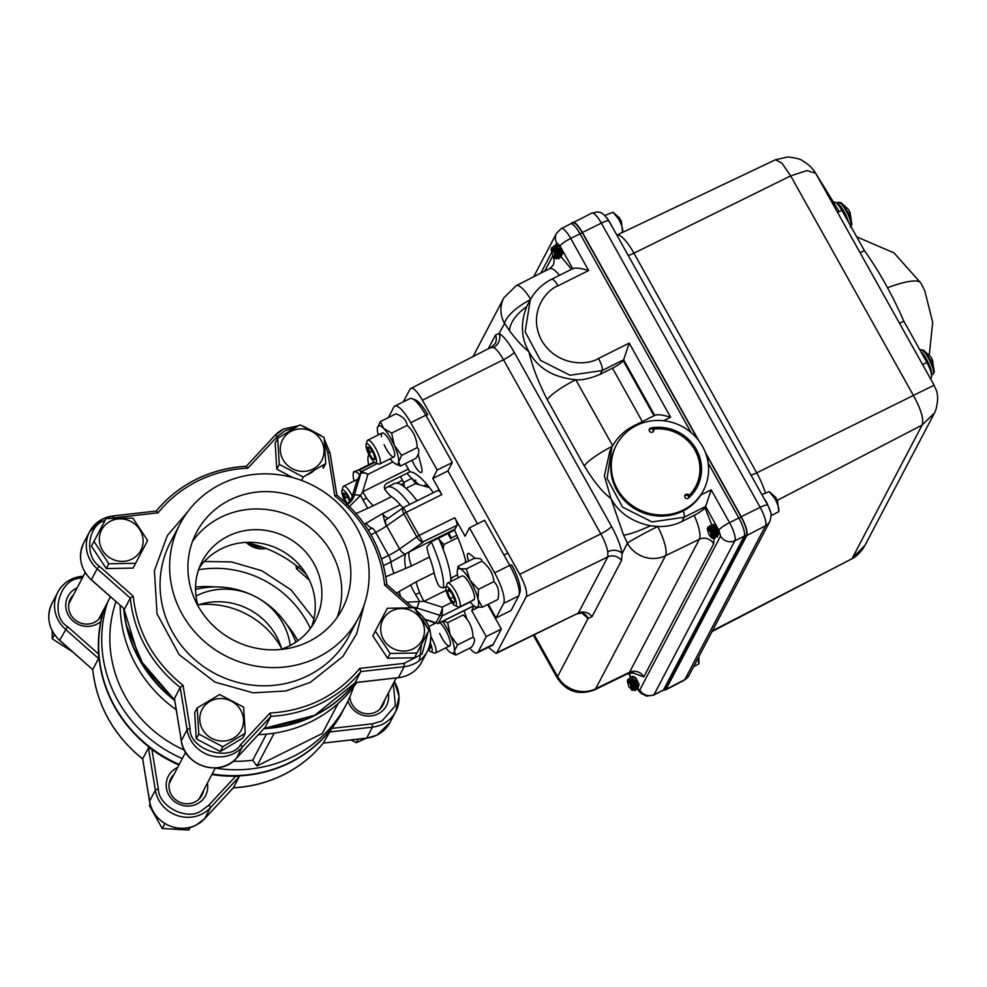 <?xml version="1.0" encoding="UTF-8"?>
<svg xmlns="http://www.w3.org/2000/svg" width="987" height="987" viewBox="0 0 987 987"><rect width="100%" height="100%" fill="white"/><g stroke="black" fill="none" stroke-linecap="round" stroke-linejoin="round"><path stroke-width="1.48" d="M356.8 682.473A130.247 123.696 -152.3 0 1 311.547 721.411A130.247 123.696 -152.3 0 1 258.372 734.612M174.724 700.462A130.247 123.696 -152.3 0 1 139.426 659.686A130.247 123.696 -152.3 0 1 123.659 608.473M176.229 709.702A130.247 123.696 -152.3 0 1 136.342 665.559A130.247 123.696 -152.3 0 1 120.155 605.376M266.441 734.118L252.734 760.212L256.928 765.998L322.342 733.464L338.035 703.583M353.605 686.841A130.247 123.696 -152.3 0 1 345.882 705.187A130.247 123.696 -152.3 0 1 293.102 756.523A130.247 123.696 -152.3 0 1 215.252 768.145M338.208 703.435A122.684 116.515 -152.3 0 1 337.196 705.187M182.311 758.571A130.247 123.696 -152.3 0 1 117.909 700.671A130.247 123.696 -152.3 0 1 107.583 602.255M104.499 608.115A130.247 123.696 27.7 0 0 114.825 706.532A130.247 123.696 27.7 0 0 179.227 764.444M475.364 558.457L469.935 554.151A11.77 3.035 -116.4 0 0 467.986 553.51A11.77 3.035 -116.4 0 0 467.567 553.929A11.77 3.035 -116.4 0 0 468.64 561.085M388.36 417.587L393.887 407.063A26.883 6.934 63.6 0 1 394.825 406.089A26.883 6.934 63.6 0 1 410.715 422.72L437.179 470.071L452.305 462.558L447.901 470.935L477.461 523.838M394.825 406.089L409.95 398.575A26.883 6.934 63.6 0 1 412.035 398.625L415.354 399.871A24.206 6.243 63.6 0 1 427.766 414.787L425.829 415.194L452.305 462.558M412.035 398.625A26.883 6.934 63.6 0 1 425.829 415.194L410.715 422.72M437.179 470.071L432.775 478.448L447.901 470.935M437.944 623.599L438.302 623.352A16.804 15.965 -152.3 0 1 435.995 622.785L437.944 623.599M470.194 601.984L442.213 615.9L442.312 608.646L439.906 615.333A16.804 15.965 27.7 0 0 442.213 615.9L438.302 623.352L473.748 605.722M466.061 562.368A63.859 16.483 -116.4 0 0 454.637 530.204L431.381 541.777L426.952 547.045A23.528 6.07 -116.4 0 0 429.468 557.013A53.779 13.88 63.6 0 1 434.144 572.892L416.132 581.849A23.528 6.07 -116.4 0 0 423.954 601.367L406.817 602.156M434.144 572.892A23.528 6.07 -116.4 0 0 437.821 583.934C439.24 587.142 441.571 588.289 444.816 587.364L446.247 586.66M454.637 530.204A23.528 6.07 63.6 0 1 455.007 529.118L456.981 525.368A6.724 1.74 -116.4 0 0 454.723 517.731L418.587 535.694A16.804 2.973 150.8 0 0 416.81 536.903A6.724 3.294 55 0 0 422.67 541.974L403.449 507.577A6.724 3.294 55 0 0 403.893 513.808L416.81 536.903L399.587 548.969L386.67 525.861A16.804 2.973 -29.2 0 1 375.677 532.338L388.582 555.447A6.724 1.74 63.6 0 1 390.963 561.936L409.371 551.819A23.528 6.07 -116.4 0 0 411.456 565.983L429.468 557.013M454.723 517.731L465.062 536.212L469.454 527.823L494.635 572.867A26.883 6.934 63.6 0 1 503.629 603.427L496.005 617.948L488.331 604.217M442.312 608.646L442.164 607.165L451.701 602.415M416.132 581.849L396.527 593.064M410.58 584.859A23.528 3.652 -122.4 0 0 419.487 601.021L416.97 608.017L439.906 615.333L435.995 622.785L424.916 619.244M385.818 576.79L411.456 565.983M405.768 568.487C404.473 561.899 404.436 557.087 405.657 554.052A6.724 3.294 -125 0 1 399.587 548.969A16.804 2.973 150.8 0 1 388.582 555.447L381.55 558.938M456.981 525.368L422.67 541.974M403.473 507.565L437.846 490.465A6.724 1.74 -116.4 0 1 441.818 494.623L405.682 512.598A16.804 2.973 -29.2 0 0 403.893 513.808L386.67 525.861A6.724 3.294 -125 0 1 386.238 519.631A6.724 3.294 -125 0 1 386.361 519.544M433.33 492.71A63.859 16.483 -116.4 0 0 409.95 471.811L386.694 483.383C384.066 485.407 383.659 487.689 385.448 490.243A23.528 6.07 -116.4 0 0 391.543 496.658A53.779 13.88 63.6 0 1 400.29 504.789L382.265 513.758A23.528 6.07 -116.4 0 0 388.298 518.187M400.29 504.789A23.528 6.07 -116.4 0 0 403.251 507.725M355.715 513.659L367.806 508.33L360.502 495.486L362.722 491.785A23.528 6.07 -116.4 0 0 373.53 505.628L391.543 496.658M349.139 506.812L360.502 495.486A6.724 2.073 -163.4 0 0 354.148 495.61A16.804 15.965 -152.3 0 1 353.05 498.324A16.804 15.965 -152.3 0 1 347.412 504.308M392.888 461.916L367.929 474.34L361.513 471.515L356.751 481.2A6.724 2.073 16.6 0 1 356.8 481.088L360.711 473.637A6.724 2.073 16.6 0 1 366.732 473.427M409.95 471.811A23.528 6.07 63.6 0 1 408.359 469.084L405.299 463.619M412.072 460.25A11.77 3.035 -116.4 0 0 421.4 472.477A11.77 3.035 -116.4 0 0 421.622 467.715L418.204 454.18M441.818 494.623L432.775 478.448M494.635 572.867L509.748 565.354L484.58 520.309L469.454 527.823M519.039 595.173L520.05 591.781A24.206 6.243 63.6 0 0 511.685 564.934L509.748 565.354A26.883 6.934 63.6 0 1 519.039 595.173A26.883 6.934 63.6 0 1 518.755 595.901L511.118 610.435L496.005 617.948M450.825 579.801L452.009 577.555M478.177 607.375L471.7 610.595L486.221 636.578L501.347 629.064L493.315 644.338A26.883 6.934 63.6 0 1 492.39 645.301L477.264 652.826A26.883 6.934 63.6 0 1 469.59 648.225M486.221 636.578L478.202 651.852A26.883 6.934 63.6 0 1 477.264 652.826M487.64 604.55L501.347 629.064M474.105 606.006L471.7 610.595M466.9 619.071L464.087 610.645M450.849 580.479A63.859 16.483 -116.4 0 0 451.565 581.146M368.225 530.068L372.087 528.156A6.724 1.74 63.6 0 1 375.677 532.338L370.964 534.683M372.087 528.156A23.528 6.07 63.6 0 1 366.091 523.32L364.363 524.183M382.265 513.758L366.091 523.32M367.806 508.33L373.53 505.628M396.7 483.137L402.486 480.262L400.426 476.561M377.33 463.532L361.513 471.515A16.804 15.965 27.7 0 0 360.711 473.637L354.148 495.61L351.471 500.717M368.632 464.285A26.883 6.934 63.6 0 1 368.459 455.488L368.916 454.637M252.734 760.212A122.684 116.515 -152.3 0 1 233.179 761.261M184.384 750.145A122.684 116.515 -152.3 0 1 115.972 601.688M274.152 733.181L256.928 765.998M245.368 542.418A114.788 109.014 -152.3 0 1 306.315 574.422M212.168 774.005A130.247 123.696 27.7 0 0 342.797 711.047L345.882 705.187M355.406 682.622A130.247 123.696 -152.3 0 1 263.911 728.64M386.25 526.157A53.779 13.88 63.6 0 1 382.919 514.486M402.486 480.262A23.528 6.07 63.6 0 1 404.016 483.112L401.006 484.617M403.671 482.446L411.739 478.436A11.77 3.035 63.6 0 1 415.465 483.679M411.739 478.436L406.903 473.328M404.016 483.112A63.859 16.483 -116.4 0 0 404.288 486.875M409.778 504.431A59.664 15.397 -116.4 0 0 387.089 487.171L394.356 483.556A59.664 15.397 63.6 0 1 417.045 500.816M387.089 487.171A59.664 15.397 -116.4 0 0 384.955 489.441M443.434 587.783A59.664 15.397 -116.4 0 0 431.27 541.838M438.549 538.223A59.664 15.397 63.6 0 1 450.862 581.491M406.039 488.343L415.428 483.679L429.431 487.541M416.711 500.372L417.686 500.495M439.104 539.47L443.866 544.54L457.832 537.594M443.866 544.54L443.175 549.352M450.726 578.185L457.474 574.829M465.445 562.676L465.519 560.172M447.901 533.56L450.862 538.877L451.355 537.94L448.69 533.165M451.355 537.94L456.833 535.213M427.902 485.641A44.538 11.486 -116.4 0 0 424.657 485.407L426.791 484.321M440.251 542.122L443.373 547.711M358.195 739.164L356.332 742.717L366.103 738.276M351.101 739.966L356.332 742.717M421.708 620.305A22.121 21.011 27.7 0 0 391.95 610.817A22.121 21.011 27.7 0 0 383.425 639.342A22.121 21.011 27.7 0 0 413.195 648.829A22.121 21.011 27.7 0 0 421.708 620.305M414.17 607.795L428.975 630.175L426.47 634.949L414.441 657.786L416.958 652.999L390.124 653.456L375.319 631.088L387.336 608.251L414.17 607.795M428.975 630.175L416.958 652.999M414.441 657.786L387.62 658.243L390.124 653.456M375.319 631.088L372.802 635.862L387.62 658.243M297.84 640.785A100.834 95.764 27.7 0 0 286.835 624.598M215.117 586.944A100.834 95.764 27.7 0 0 195.537 587.068M290.19 645.498A63.859 60.651 27.7 0 0 196.832 595.63A63.859 60.651 27.7 0 0 196.018 596.049M342.563 711.516A130.247 123.696 -152.3 0 1 342.514 711.602A130.247 123.696 -152.3 0 1 331.78 728.406L323.354 743.014A130.247 123.696 -152.3 0 1 283.565 774.684A130.247 123.696 -152.3 0 1 233.401 787.749L239.162 776.769L235.77 776.164A130.247 123.696 -152.3 0 1 211.872 774.573M207.393 783.11A21.011 19.95 -152.3 0 1 197.03 803.936A21.011 19.95 -152.3 0 1 168.777 794.93A21.011 19.95 -152.3 0 1 176.858 767.849A21.011 19.95 -152.3 0 1 177.635 767.479M203.717 790.118A17.643 16.754 -152.3 0 1 202.076 795.028A17.643 16.754 -152.3 0 1 194.932 801.987A17.643 16.754 -152.3 0 1 174.391 798.569A17.643 16.754 -152.3 0 1 170.837 778.62A17.643 16.754 -152.3 0 1 173.959 774.487M388.31 693.121A21.011 19.95 -152.3 0 1 377.959 713.946A21.011 19.95 -152.3 0 1 347.992 700.967M384.634 700.128A17.643 16.754 -152.3 0 1 383.005 705.039A17.643 16.754 -152.3 0 1 375.85 711.997A17.643 16.754 -152.3 0 1 349.929 696.662M82.217 578.271L81.983 578.296C60.269 576.408 48.622 615.567 67.56 626.622L98.626 654.073A130.247 123.696 -152.3 0 1 100.822 621.44A21.011 19.95 -152.3 0 1 96.615 624.253A21.011 19.95 -152.3 0 1 68.35 615.246A21.011 19.95 -152.3 0 1 76.443 588.166A21.011 19.95 -152.3 0 1 77.208 587.796M100.822 621.44L102.821 612.495A17.643 16.754 -152.3 0 1 101.661 615.345A17.643 16.754 -152.3 0 1 94.505 622.303A17.643 16.754 -152.3 0 1 73.963 618.886A17.643 16.754 -152.3 0 1 70.41 598.936A17.643 16.754 -152.3 0 1 73.531 594.803M103.29 610.435A17.643 16.754 -152.3 0 1 102.821 612.495L103.771 609.522M331.78 728.406L372.407 723.816L381.907 721.028L395.38 705.717L393.32 683.596M309.35 580.085L296.519 568.82L299.369 566.748M323.292 743.088L366.411 738.14M142.733 759.028L142.696 758.843A130.247 123.696 -152.3 0 1 92.766 669.507L98.54 658.514L98.626 654.073M59.751 640.316L92.79 669.692M178.931 764.999A130.247 123.696 -152.3 0 1 151.912 749.429L148.469 747.85L142.696 758.843L149.592 801.16A2.69 0.691 170.8 0 0 149.555 801.296A2.69 0.691 170.8 0 0 149.629 801.407M151.912 749.429L158.376 789.119C158.599 806.367 186.864 820.888 200.99 811.018L208.788 805.195L235.77 776.164M204.543 818.803A2.69 0.814 -137.1 0 0 204.605 818.766A2.69 0.814 -137.1 0 0 204.642 818.704L233.314 787.848M197.869 605.056A63.859 60.651 -152.3 0 1 281.714 649.088M195.537 589.473A82.353 78.207 -152.3 0 1 252.438 595.198M258.841 598.566A82.353 78.207 -152.3 0 1 295.866 642.155M199.14 604.649A82.353 78.207 -152.3 0 1 281.332 647.805M266.058 548.451A21.011 19.95 -152.3 0 1 246.491 542.64M416.267 610.509L419.968 613.778C431.097 624.833 433.601 637.257 427.482 651.05L421.72 662.043A31.929 30.326 -152.3 0 1 398.403 677.674L355.061 682.671L360.86 671.579L359.774 668.384C336.863 695.835 306.932 710.726 269.994 713.046L270.907 716.328A130.247 123.696 27.7 0 0 321.083 703.25A130.247 123.696 27.7 0 0 360.86 671.579L404.176 666.681A31.929 30.326 27.7 0 0 427.482 651.05A31.929 30.326 27.7 0 0 419.931 613.914L419.154 614.445M220.965 484.099A100.834 95.764 -152.3 0 1 338.344 503.629A100.834 95.764 -152.3 0 1 358.651 617.615A100.834 95.764 -152.3 0 1 317.789 657.354A100.834 95.764 -152.3 0 1 200.41 637.824A100.834 95.764 -152.3 0 1 180.103 523.85A100.834 95.764 -152.3 0 1 220.965 484.099M337.147 617.393A82.353 78.207 27.7 0 0 312.78 529.809A82.353 78.207 27.7 0 0 220.718 517.336A82.353 78.207 27.7 0 0 192.49 541.431M229.835 499.977A82.353 78.207 27.7 0 0 196.475 532.449A82.353 78.207 27.7 0 0 213.056 625.524A82.353 78.207 27.7 0 0 308.919 641.476A82.353 78.207 27.7 0 0 342.279 609.016A82.353 78.207 27.7 0 0 325.698 515.93A82.353 78.207 27.7 0 0 229.835 499.977M280.444 649.508A63.859 60.651 27.7 0 0 289.376 645.905A63.859 60.651 27.7 0 0 315.248 620.737A63.859 60.651 27.7 0 0 302.392 548.55A63.859 60.651 27.7 0 0 228.046 536.175A63.859 60.651 27.7 0 0 202.175 561.356A63.859 60.651 27.7 0 0 198.251 606.339M199.251 567.858A63.859 60.651 -152.3 0 1 221.421 548.784A63.859 60.651 -152.3 0 1 293.016 558.63A63.859 60.651 -152.3 0 1 311.547 626.831M313.311 471.157A21.011 19.95 27.7 0 0 313.36 470.651L303.33 477.042L301.553 480.435M304.934 719.572L264.171 728.357M174.625 699.857A130.247 123.696 -152.3 0 1 123.893 608.695L139.438 659.242L174.662 700.091L144.213 667.101L126.669 625.955M112.271 518.052L113.727 517.854L113.024 515.93L156.378 511.032L158.093 512.833C168.888 499.447 182.077 488.836 197.696 481.027C213.34 473.291 230.07 469.01 247.885 468.183L246.182 466.395A130.247 123.696 27.7 0 0 196.24 479.349M156.254 511.093C167.185 497.769 180.461 487.183 196.105 479.361C211.786 471.613 228.528 467.258 246.331 466.283L246.182 466.395M324.797 443.78L327.758 452.552L334.815 495.893L336.912 495.19L330.016 452.86A2.69 0.691 -9.2 0 1 329.991 452.996L336.851 495.129M334.815 495.893C364.067 519.322 380.686 549.056 384.646 585.069L386.842 584.538C382.648 548.513 366.004 518.718 336.875 495.141M413.121 607.733L386.842 584.538M306.538 474.944A21.011 19.95 27.7 0 0 314.705 469.824M421.548 644.277L419.401 660.611M265.133 727.308L270.907 716.328L242.148 747.27A2.69 0.814 -137.1 0 0 240.532 744.753C229.996 762.717 189.035 749.664 190.121 728.677A2.69 0.691 170.8 0 0 187.098 729.726A31.929 30.326 27.7 0 0 209.602 755.302A31.929 30.326 27.7 0 0 242.148 747.27L236.374 758.263A31.929 30.326 -152.3 0 1 203.84 766.294A31.929 30.326 -152.3 0 1 181.324 740.719A2.69 0.691 170.8 0 0 181.3 740.842C184.051 765.887 220.335 777.46 236.337 758.324A2.69 0.814 -137.1 0 0 236.374 758.263L265.133 727.308L236.337 758.324A2.69 0.814 -137.1 0 1 236.288 758.361M181.3 740.842L174.415 698.586L180.214 687.408L183.064 685.336C153.799 661.907 137.193 632.173 133.22 596.16L130.284 598.073A130.247 123.696 27.7 0 0 180.214 687.408L187.098 729.726L181.324 740.719L174.44 698.401M91.483 579.875L124.51 609.065L130.284 598.073L97.158 568.808L99.292 566.18C84.339 556.31 87.621 526.009 104.227 520.642L105.115 520.223M262.283 547.045A17.137 16.285 -152.3 0 1 249.588 543.331M312.768 469.146A22.121 21.011 27.7 0 0 321.281 440.621A22.121 21.011 27.7 0 0 291.523 431.134A22.121 21.011 27.7 0 0 283.01 459.658A22.121 21.011 27.7 0 0 312.768 469.146M303.33 477.042L279.296 464.396L277.68 438.29L300.11 424.842L324.155 437.5L325.759 463.594L313.348 470.651M279.296 464.396L276.779 469.17L292.806 477.597M277.68 438.29L275.176 443.077L276.779 469.17M323.045 465.05L323.255 468.381L325.759 463.594M140.364 530.611A22.121 21.011 27.7 0 0 110.606 521.111A22.121 21.011 27.7 0 0 102.08 549.648A22.121 21.011 27.7 0 0 131.851 559.135A22.121 21.011 27.7 0 0 140.364 530.611M132.826 518.101L147.631 540.469L145.126 545.256L133.097 568.093L106.275 568.549L91.458 546.169L105.991 518.557L132.826 518.101M147.631 540.469L135.614 563.306L108.78 563.762L93.975 541.394M135.614 563.306L133.097 568.093M108.78 563.762L106.275 568.549M232.278 738.819A22.121 21.011 27.7 0 0 240.791 710.295A22.121 21.011 27.7 0 0 211.021 700.807A22.121 21.011 27.7 0 0 202.508 729.331A22.121 21.011 27.7 0 0 232.278 738.819M245.269 733.267L222.84 746.715L220.323 751.502L196.29 738.844L194.673 712.75L197.178 707.963L219.607 694.515L243.653 707.173L245.269 733.267L242.753 738.054L220.323 751.502M196.29 738.844L198.794 734.069L197.178 707.963M222.84 746.715L198.794 734.069M54.482 634.641L52.262 638.86L72.458 651.716M52.151 630.767L52.262 638.86M150.135 804.023L149.358 805.491L162.226 828.5L188.714 830.03L190.491 827.266M190.109 827.377L188.714 830.03M164.804 823.577L162.226 828.5M350.804 501.1A10.524 2.714 -116.4 0 0 345.598 492.032A10.524 2.714 -116.4 0 0 341.921 490.625A10.524 2.714 -116.4 0 0 341.909 490.65A10.524 2.714 -116.4 0 0 345.808 502.79M352.31 496.091A13.337 3.442 -116.4 0 0 343.575 486.246A13.337 3.442 -116.4 0 0 342.982 487.047A13.337 3.442 -116.4 0 0 342.97 487.097A13.337 3.442 -116.4 0 0 342.958 487.134M347.72 504.012L344.463 498.472L343.303 492.982L345.919 493.907L350.077 502.21M347.658 496.893L344.463 498.472M343.747 493.13A13.337 3.442 -116.4 0 0 345.586 497.917M428.247 649.495A10.524 2.714 -116.4 0 0 430.505 651.593A10.524 2.714 -116.4 0 0 430.825 651.741A10.524 2.714 -116.4 0 0 430.295 643.068M429.876 644.856L430.727 647.077L429.555 649.113L428.802 648.163M433.898 652.851A13.337 3.442 -116.4 0 0 434.305 653.049A13.337 3.442 -116.4 0 0 435.341 653.073A13.337 3.442 -116.4 0 0 430.825 636.529M447.407 586.883A10.524 2.714 -116.4 0 0 446.001 587.487A10.524 2.714 -116.4 0 0 448.666 597.308A10.524 2.714 -116.4 0 0 454.921 605.599A10.524 2.714 -116.4 0 0 455.032 605.636A10.524 2.714 -116.4 0 0 454.81 597.727A10.524 2.714 -116.4 0 0 447.407 586.883M458.375 606.894A13.337 3.442 -116.4 0 0 458.511 606.943A13.337 3.442 -116.4 0 0 459.547 606.968A13.337 3.442 -116.4 0 0 457.536 595.297A13.337 3.442 -116.4 0 0 448.838 583.169A13.337 3.442 -116.4 0 0 447.666 583.083A13.337 3.442 -116.4 0 0 447.062 583.922L446.001 587.487M449.541 590.744L447.444 591.793L448.419 589.399L452.132 593.853L454.884 600.701L453.921 603.094L450.195 598.64L453.415 597.036M447.444 591.793L450.195 598.64M373.345 461.336A10.524 2.714 -116.4 0 0 375.146 462.706A10.524 2.714 -116.4 0 0 375.603 456.599A10.524 2.714 -116.4 0 0 369.224 445.285A10.524 2.714 -116.4 0 0 366.115 444.557A10.524 2.714 -116.4 0 0 367.929 452.527A10.524 2.714 -116.4 0 0 373.345 461.336M375.146 462.706L378.626 464.013A13.337 3.442 -116.4 0 0 379.662 464.038A13.337 3.442 -116.4 0 0 378.638 454.711A13.337 3.442 -116.4 0 0 371.112 441.917A13.337 3.442 -116.4 0 0 367.781 440.153A13.337 3.442 -116.4 0 0 367.176 440.992L366.115 444.557M372.247 451.392L368.953 453.033L372.79 459.177L374.789 458.19M368.953 453.033L367.448 447.16L369.78 447.444L373.617 453.588L375.122 459.461L372.79 459.177M368.015 447.222A13.337 3.442 -116.4 0 0 370.076 452.465M442.558 621.366A21.344 5.503 -116.4 0 1 450.257 634.974L447.666 622.711L463.211 614.975C469.504 620.897 472.773 628.312 473.007 637.195L457.462 644.93L450.257 634.974A21.344 5.503 63.6 0 1 454.341 651.149A21.344 5.503 63.6 0 1 451.059 652.851A21.344 5.503 63.6 0 1 447.802 650.186A21.344 5.503 63.6 0 1 445.816 647.854M457.462 644.93L454.341 651.149L455.821 655.072L451.059 652.851M443.619 620.835L447.666 622.711M473.007 637.195C475.487 639.07 474.932 642.451 471.367 647.336L455.821 655.072M433.935 623.969A21.344 5.503 63.6 0 1 433.54 622.341M439.634 633.395A13.337 3.442 -116.4 0 0 449.023 646.029A13.337 3.442 -116.4 0 0 447.802 634.604A13.337 3.442 -116.4 0 0 439.869 622.698M354.049 481.039A21.344 5.503 63.6 0 1 353.235 473.846A21.344 5.503 63.6 0 1 354.555 471.872L374.098 462.052M360.674 473.131L359.947 469.787L353.778 471.663M354.555 471.872A21.344 5.503 63.6 0 1 359.749 474.883M359.947 469.787L374.665 462.459M475.265 606.746A21.344 5.503 63.6 0 0 475.956 607.042L482.359 607.19L478.078 599.405L478.411 589.338L470.046 580.27A21.344 5.503 63.6 0 1 478.078 599.405A21.344 5.503 63.6 0 1 475.956 607.042L475.265 606.746A21.344 5.503 63.6 0 1 470.022 601.762M458.141 577.876A21.344 5.503 63.6 0 1 457.783 576.396A21.344 5.503 63.6 0 1 457.326 570.683A21.344 5.503 63.6 0 1 459.893 568.771L458.116 566.328L457.326 570.683M466.296 568.907L459.893 568.771A21.344 5.503 63.6 0 1 470.046 580.27L466.296 568.907L481.841 561.184C482.137 558.815 479.411 557.951 473.661 558.593L458.116 566.328M482.359 607.19L497.904 599.454C499.607 592.003 498.299 586.056 493.956 581.614C492.945 573.299 488.91 566.489 481.841 561.184M478.411 589.338L493.956 581.614M462.915 575.939A13.337 3.442 63.6 0 1 472.354 589.301A13.337 3.442 63.6 0 1 472.946 599.862M395.824 464.013L400.364 466.061L398.699 461.854A21.344 5.503 63.6 0 1 395.392 463.816A21.344 5.503 63.6 0 1 392.419 461.46A21.344 5.503 63.6 0 1 390.136 458.832M401.647 455.34L398.699 461.854A21.344 5.503 63.6 0 0 394.331 445.371L391.629 433.096L383.672 428.481L380.34 421.585L377.392 428.099A21.344 5.503 63.6 0 1 377.441 427.741A21.344 5.503 63.6 0 1 383.672 428.481A21.344 5.503 63.6 0 1 394.331 445.371L401.647 455.34L417.193 447.604C419.783 449.677 419.364 453.255 415.922 458.338L400.364 466.061M391.629 433.096L407.175 425.36C413.528 431.257 416.859 438.672 417.193 447.604M407.175 425.36C406.434 420.03 402.671 416.193 395.886 413.849L380.34 421.585M378.255 434.946A21.344 5.503 63.6 0 1 377.392 428.099M381.513 436.76A13.337 3.442 63.6 0 1 384.387 433.811A13.337 3.442 63.6 0 1 391.975 445.223A13.337 3.442 63.6 0 1 393.468 457.006A13.337 3.442 63.6 0 1 384.128 444.73M616.937 235.251L622.55 232.204L621.317 221.002M622.55 232.204C623.192 229.589 621.872 225.196 618.59 219.015L613.063 212.205L604.871 215.511M620.835 220.52L619.33 217.843M771.106 515.707L778.731 511.661L777.497 500.446M778.731 511.661C779.372 509.045 778.052 504.641 774.77 498.46L769.243 491.649L761.865 494.561M777.016 499.965L775.498 497.288M693.54 666.78L698.771 663.93L698.093 658.107M403.35 401.857L410.185 388.829C412.467 386.534 416.551 390.334 422.424 400.216L519.742 574.348C525.281 584.872 527.465 592.286 526.293 596.58L496.806 652.74L496.116 653.456L488.331 647.324M496.116 653.456L578.345 613.075L496.806 652.74M637.639 689.531L640.945 693.343L646.596 696.106L653.493 695.181L665.682 688.988L746.517 535.04C747.406 531.462 745.604 525.429 741.126 516.917L705.952 453.971M705.446 452.614L741.249 516.682C745.888 525.491 747.751 531.746 746.838 535.435L665.991 689.395L664.251 689.999M607.005 217.93L613.026 228.256M617.529 234.968A29.141 7.526 63.6 0 1 633.938 253.19L790.686 175.871L806.848 170.615L815.632 173.194L934.121 385.214C934.245 387.755 940.636 392.234 935.799 410.074L934.492 412.973L922.216 424.941C923.906 419.105 920.994 409.309 913.456 395.553L790.686 175.871L781.938 163.126L775.437 159.771L787.873 156.97C796.04 157.895 800.988 159.203 802.715 160.869C808.378 164.187 812.646 168.246 815.533 173.033L838.555 210.552M930.63 378.959L931.383 377.527C932.123 374.554 930.618 369.533 926.892 362.451L903.833 321.194C892.223 294.694 879.072 271.141 864.365 250.562L841.874 210.33C837.877 203.593 835.101 201.015 833.546 202.582M763.963 498.312L766.702 502.469L770.563 511.945M709.024 534.818L707.309 529.094L710.406 531.919L711.553 537.829L709.024 534.818M713.157 537.199L715.365 538.223L712.318 530.55C710.035 527.761 708.419 527.107 707.457 528.576L710.936 531.537L712.898 538.334L711.553 537.829M707.457 528.576L708.382 528.736M707.889 527.132L709.419 526.564A6.995 1.801 -116.4 0 1 712.417 530.475L712.318 530.55M552.856 255.374L551.128 249.649L554.238 252.462L555.373 258.384L552.856 255.374M556.976 257.743L559.185 258.779L556.137 251.105C553.855 248.317 552.239 247.663 551.289 249.131L554.768 252.092L556.717 258.89L555.373 258.384M551.708 247.688L553.238 247.108L556.569 250.858L559.148 258.865M556.606 251.71A6.995 1.801 -116.4 0 0 556.236 251.031A6.995 1.801 -116.4 0 0 553.238 247.108M559.284 256.595L561.492 257.632L558.506 249.896C556.212 246.479 554.571 245.257 553.584 246.232L553.337 247.182M553.954 246.047C554.941 245.072 556.569 246.294 558.876 249.711L561.455 257.718M553.769 250.204L554.003 251.006M554.867 252.253L554.41 250.957M557.556 257.36L556.853 256.312M559.024 255.707L559.74 256.731M561.615 255.411L562.948 252.783L560.813 248.749C558.519 245.331 556.878 244.11 555.891 245.084L555.644 246.034M556.076 249.045L556.767 251.179M559.863 256.213L556.717 249.81M632.173 689.913L629.064 687.088L627.35 681.363L630.446 684.188L631.594 690.098L633.457 690.32L630.977 683.806L628.867 681.289M633.469 689.555L633.457 690.32M633.198 689.469L635.406 690.493L632.359 682.819C630.076 680.031 628.46 679.377 627.498 680.845L628.423 681.005M627.929 679.401L629.459 678.834L633.37 682.671L635.801 688.161L635.369 690.579M632.827 683.423A6.995 1.801 -116.4 0 0 632.457 682.745A6.995 1.801 -116.4 0 0 629.459 678.834L632.79 682.585L635.776 690.308M635.505 688.321L637.713 689.345L634.727 681.622C632.42 678.205 630.792 676.971 629.805 677.946L629.558 678.896M630.335 677.563L632.198 677.983L635.097 681.437L637.676 689.432M632.198 677.983L635.677 681.523L637.553 685.015L638.083 689.16M630.508 677.452L629.805 677.946M629.977 681.918L630.187 682.622M630.989 683.695L630.631 682.671M633.777 689.086L633.333 688.432M638.108 687.396L639.169 684.509L637.034 680.475C634.74 677.045 633.099 675.824 632.112 676.798L631.865 677.748M632.285 680.771L632.494 681.474M633.296 682.548L632.938 681.523M636.084 687.939L635.64 687.285M649.187 429.69A2.344 2.245 -154.2 0 1 649.841 429.209L650.396 428.062A41.96 40.035 -154.2 0 1 696.328 449.443A41.96 40.035 -154.2 0 1 697.71 485.986A41.96 40.035 -154.2 0 1 688.149 498.386A2.344 2.245 -154.2 0 1 684.941 495.338A2.344 2.245 -154.2 0 1 689.099 495.338L688.556 496.523A40.393 38.542 25.8 0 0 695.736 486.443L696.291 485.296A40.393 38.542 -154.2 0 1 689.111 495.375A2.344 2.245 -154.2 0 1 689.111 495.375M649.841 429.209A41.96 40.035 -154.2 0 1 695.773 450.59A41.96 40.035 -154.2 0 1 697.427 486.554M684.756 495.955A2.344 2.245 -154.2 0 1 688.556 496.523M615.74 446.334L615.185 447.481A49.091 46.833 25.8 0 0 616.801 490.231A49.091 46.833 25.8 0 0 661.154 516.127A49.091 46.833 25.8 0 0 703.558 490.231L704.126 489.083A49.091 46.833 -154.2 0 1 661.709 514.98A49.091 46.833 -154.2 0 1 617.356 489.071A49.091 46.833 -154.2 0 1 615.74 446.334A49.091 46.833 -154.2 0 1 658.144 420.437A49.091 46.833 -154.2 0 1 702.51 446.346A49.091 46.833 -154.2 0 1 704.126 489.083M653.234 431.652A2.344 2.245 -154.2 0 0 652.987 430.258L653.542 429.111A40.393 38.542 -154.2 0 1 694.959 450.121A40.393 38.542 -154.2 0 1 696.291 485.296M653.542 429.111A2.344 2.245 -154.2 0 1 650.507 432.109A2.344 2.245 -154.2 0 1 650.396 428.062M632.642 676.416L636.134 678.513L634.641 676.959M633.481 689.308L631.063 683.818L628.892 681.314M632.815 676.305L632.112 676.798M639.169 684.509L636.134 678.513M627.695 680.771L631.359 683.67L633.494 689.629M630.372 679.512L633.666 682.523L635.801 688.482M632.679 678.365L635.973 681.375L638.108 687.322M562.948 252.783L558.432 245.245M556.261 244.899L559.913 246.799M551.474 249.057L555.138 251.956L557.248 257.903M554.126 247.811L557.445 250.809L559.321 254.301L559.321 256.632M555.94 249.933L555.706 248.687M556.421 246.651L559.752 249.662L561.628 253.153L561.628 255.485M717.401 534.979L718.03 535.003L717.512 532.746L715.637 529.254L712.207 526.256L713.626 526.515L715.933 529.106L717.808 532.61L718.326 534.868L717.154 534.251M711.59 528.279L711.812 529.451M715.094 536.126L715.723 536.163L715.205 533.893L713.33 530.401L710.332 527.428M713.428 537.286L711.022 531.549L708.974 529.143M707.667 528.501L711.319 531.401L713.428 537.347M710.171 527.268L713.626 530.253L715.501 533.757L716.019 536.015L714.847 535.398M712.54 530.846L711.96 528.637M717.08 534.029L717.944 535.016M718.055 535.114L719.128 532.24L716.093 526.244L713.638 524.442M711.849 527.589L712.071 524.529L714.033 524.702L719.128 532.24M712.454 529.205L715.748 535.966M715.464 536.052L717.672 537.076L714.687 529.353L711.726 525.849L709.764 525.676L709.517 526.639M530.34 299.641L525.109 331.755L540.506 360.391L570.017 375.245L602.169 370.544L623.636 359.799L654.702 415.404M930.655 356.763L932.542 360.107M934.084 372.691L931.346 361.168L923.437 350.101L919.983 350.077M848.215 209.256L850.103 212.612M851.645 225.196L848.906 213.661L840.998 202.594L836.532 203.088M860.072 252.697L864.365 250.562M899.539 323.329L903.833 321.194M815.632 173.194L833.521 202.335M933.11 385.695L756.708 472.859A29.141 7.526 63.6 0 1 765.332 492.834M934.492 412.973L864.92 545.453L852.274 558.124L922.154 425.052L777.398 500.286M864.92 545.453L863.502 547.884C859.208 553.744 855.198 557.458 851.46 559.012L712.429 630.804M571.769 223.333L591.805 213.106C597.641 212.328 600.441 208.664 608.954 220.952A10.672 1.888 -29.2 0 0 601.342 223.124A16.187 4.182 -116.4 0 0 591.805 213.106M572.041 222.815C573.978 220.878 577.432 224.086 582.416 232.463L698.697 440.535M700.918 494.956L711.195 489.823L705.619 506.491L718.832 530.155A10.672 1.888 -29.2 0 1 729.541 522.641L738.868 517.99A16.002 4.133 63.6 0 1 744.223 536.175L746.48 535.102M697.797 439.375L582.281 232.698C577.481 224.617 574.138 221.507 572.275 223.383M559.012 248.638L558.63 249.353M691.122 432.565L580.023 233.771A16.002 4.133 -116.4 0 0 570.548 223.876L561.282 228.589A15.915 4.108 63.6 0 1 570.696 238.422A10.672 1.888 150.8 0 0 559.987 245.936L572.719 268.711M738.868 517.99L708.148 463.026M582.281 232.698L570.696 238.422L588.634 270.512C579.924 267.97 574.656 267.415 572.805 268.859M612.322 446.334L609.867 450.985L604.389 475.845L610.904 498.423C618.75 512.759 631.939 521.889 650.507 525.787A28.426 3.689 155.6 0 1 623.537 535.053L627.424 543.121A28.426 1.332 -27.2 0 1 657.749 526.503C666.533 526.811 674.59 525.146 681.918 521.494L694.206 515.35C699.956 512.327 703.546 509.773 704.977 507.713L705.619 506.491M713.539 526.811L714.07 528.44M557.26 246.935L557.482 247.786M635.036 426.224A10.672 2.665 -116.5 0 0 633.679 425.903C624.129 430.764 616.85 437.858 611.841 447.21L607.091 478.448L622.489 507.084L652.012 521.938L684.151 517.237A10.672 2.665 -116.5 0 0 683.164 510.921M588.634 270.512L557.939 285.848C546.045 289.981 527.305 313.286 541.616 340.441C557.285 366.905 588.203 365.412 598.517 358.454L629.212 343.131L670.617 417.205C661.907 414.663 656.639 414.108 654.788 415.552M527.996 304.07L526.737 306.624C520.322 322.885 521.05 337.924 528.921 351.73C532.301 366.436 538.421 382.438 547.291 399.735A28.426 5.034 -29.2 0 1 575.803 379.736C581.775 380.427 589.905 378.613 600.195 374.307L612.483 368.163C618.121 365.215 621.687 362.71 623.179 360.662L623.611 359.836M629.212 343.131L623.636 359.799M612.347 446.284A28.426 5.034 150.8 0 0 584.341 466.037C593.989 481.853 602.847 492.661 610.904 498.423L623.537 535.053M526.737 306.624A28.426 14.287 144.6 0 0 509.699 330.99C516.645 340.244 523.061 347.153 528.921 351.73C537.792 368.188 553.423 377.515 575.803 379.736L612.668 445.705M530.303 299.715A28.426 9.426 148.2 0 0 504.616 323.378L509.699 330.99M650.507 525.787L657.749 526.503A28.709 7.402 63.6 0 1 665.522 555.706L699.364 539.247A29.042 7.501 -116.4 0 0 694.206 515.35M488.306 348.732L495.474 335.074L499.101 333.458L504.616 323.378M627.424 543.121L622.143 553.608L621.489 560.567A10.672 10.141 27.7 0 0 607.832 556.915L578.345 613.075A10.672 10.141 -152.3 0 1 592.003 616.715L588.079 618.479A10.672 9.697 118 0 0 583.848 613.643L583.897 613.667C582.712 612.853 580.615 612.927 577.58 613.84M526.293 596.58L607.832 556.915L607.782 551.745A20.382 5.256 -116.4 0 0 600.812 533.856L503.493 359.737A20.382 5.256 -116.4 0 0 493.586 347.412L490.934 347.757M519.742 574.348L600.812 533.856A10.672 1.888 -29.2 0 0 611.508 526.342C617.035 536.447 620.576 545.54 622.143 553.608A10.672 7.785 -9.9 0 0 607.782 551.745M410.185 388.829L491.588 347.054L495.178 343.599A10.672 10.141 27.7 0 0 495.474 335.074M418.303 484.037L410.999 477.646M493.586 347.412A10.672 9.697 118 0 0 499.101 333.458C503.53 336.098 508.552 342.353 514.202 352.223A10.672 1.888 -29.2 0 1 503.493 359.737L422.424 400.216M442.164 607.165L423.954 601.367L446.112 590.337M423.041 542.245L409.371 551.819L455.007 529.118M412.541 607.215A16.804 15.965 -152.3 0 1 416.97 608.017L415.909 610.04M400.636 596.691A23.528 6.07 63.6 0 1 399.328 591.682M393.776 572.83A23.528 6.07 63.6 0 1 390.963 561.936L383.487 565.662M357.602 478.966A16.804 15.965 -152.3 0 0 356.8 481.088L350.669 501.63M367.929 474.34L362.722 491.785L408.359 469.084M503.629 603.427L518.755 595.901M478.202 651.852L493.315 644.338M415.552 594.581L419.648 592.545M356.726 481.323A6.724 2.073 16.6 0 1 356.751 481.2L350.644 501.655M362.747 500.027L366.633 498.09M310.374 628.46A100.834 95.764 27.7 0 0 198.572 569.746M211.971 774.388A130.247 123.696 27.7 0 0 289.833 762.766A130.247 123.696 27.7 0 0 342.612 711.417A130.247 123.696 27.7 0 0 342.699 711.232L342.514 711.602M239.162 776.769L210.416 807.711L204.642 818.704A31.929 30.326 -152.3 0 1 196.117 825.058A31.929 30.326 -152.3 0 1 149.592 801.16L155.354 790.168A31.929 30.326 27.7 0 0 201.891 814.065A31.929 30.326 27.7 0 0 210.416 807.711A2.69 0.814 -137.1 0 0 208.788 805.195M323.267 743.112L366.547 738.227L376.948 735.167L389.976 722.484A31.929 30.326 -152.3 0 1 377.034 735.068A31.929 30.326 -152.3 0 1 366.67 738.116L372.432 727.123A31.929 30.326 27.7 0 0 382.808 724.088A31.929 30.326 27.7 0 0 395.75 711.491A31.929 30.326 27.7 0 0 394.344 681.635M104.314 608.485A130.247 123.696 27.7 0 0 179.029 764.814M329.115 732.021L372.432 727.123L372.407 723.816M296.519 568.82L295.964 565.415M67.56 626.622L59.652 640.23A31.929 30.326 -152.3 0 1 52.089 603.094L57.863 592.114A31.929 30.326 27.7 0 0 65.426 629.25L98.54 658.514M81.168 576.482A31.929 30.326 27.7 0 0 57.863 592.114C62.934 583.07 70.743 577.827 81.292 576.371L81.168 576.482M148.469 747.85L155.354 790.168A2.69 0.691 170.8 0 1 158.376 789.119M81.983 578.296L81.292 576.371L83.327 576.137M204.395 561.48L231.513 561.924L261.789 570.708L291.165 589.979L313.878 618.972M264.146 728.394L314.705 715.304L355.308 682.634A130.247 123.696 -152.3 0 1 314.816 715.18A130.247 123.696 -152.3 0 1 264.269 728.258M358.651 617.615L349.09 635.813A100.834 95.764 -152.3 0 1 308.228 675.564A100.834 95.764 -152.3 0 1 190.849 656.034A100.834 95.764 -152.3 0 1 170.541 542.06L180.103 523.85M283.466 429.086A31.929 30.326 27.7 0 0 274.941 435.44A2.69 0.814 42.9 0 1 274.978 435.39A2.69 0.814 42.9 0 1 277.335 436.476L285.144 430.653L294.545 427.877M102.537 519.076A31.929 30.326 27.7 0 0 89.607 531.672A31.929 30.326 27.7 0 0 97.158 568.808L91.396 579.788A31.929 30.326 -152.3 0 1 83.833 542.653L89.607 531.672L102.636 518.977L112.913 516.028A31.929 30.326 27.7 0 0 102.771 518.965M327.758 452.552A2.69 0.691 -9.2 0 1 330.016 452.86L324.365 439.388M247.885 468.183L277.335 436.476M274.941 435.44L246.281 466.296L274.978 435.39L283.553 428.987L298.419 425.742M428.111 631.816L422.091 654.06L404.152 663.375L404.176 666.681L398.403 677.674L355.086 682.572M422.078 618.701L425.866 624.771M187.579 511.957L167.346 535.571L154.416 570.696L157.044 613.865L179.178 654.702L214.993 682.128L253.178 692.837L285.724 690.974L310.251 682.436L342.908 656.441L356.628 633.913L364.203 604.698M269.994 713.046L240.532 744.753M404.152 663.375L359.774 668.384M384.646 585.069L410.111 607.573M113.727 517.854L158.093 512.833M133.22 596.16L99.292 566.18M190.121 728.677L183.064 685.336M421.72 662.043C416.65 671.086 408.84 676.329 398.292 677.773L398.156 677.699M124.51 609.065L91.359 579.937C80.218 568.87 77.714 556.446 83.833 542.653M196.006 479.46A130.247 123.696 27.7 0 0 156.316 511.032M887.51 287.723A93.74 16.594 -29.2 0 1 921.019 283.207L924.77 290.696L932.703 322.391L929.26 354.888M932.456 359.836L934.294 371.926L932.69 374.455A13.744 3.541 -116.4 0 0 933.208 373.9A13.744 3.541 -116.4 0 0 928.471 358.17A13.744 3.541 -116.4 0 0 920.452 349.842M627.498 543.405A28.426 27.007 27.7 0 0 665.522 555.706L595.654 688.766A28.709 7.402 63.6 0 1 594.643 689.814L628.472 673.368A29.042 7.501 -116.4 0 0 629.496 672.307L699.364 539.247A10.672 10.141 27.7 0 1 713.638 543.862L714.156 534.966M582.034 613.087L588.079 618.479L557.63 676.465A28.426 27.007 27.7 0 0 595.654 688.766L629.496 672.307A10.672 10.141 27.7 0 1 643.771 676.922L713.638 543.862M653.493 695.181A15.915 4.108 -116.4 0 0 654.06 694.601L663.412 690.049L744.173 536.249M665.682 688.988L663.412 690.049M741.249 516.682L760.187 507.343A10.672 1.888 150.8 0 1 767.787 505.171L770.057 510.242C770.094 513.832 772.698 510.612 769.774 521.605A10.672 10.141 -152.3 0 1 765.604 525.738A16.187 4.182 -116.4 0 0 765.641 525.664A16.187 4.182 -116.4 0 0 760.187 507.343L601.342 223.124L582.416 232.463M769.774 521.605L688.963 675.49A10.672 10.141 -152.3 0 1 684.805 679.611L765.604 525.738L746.801 535.509M930.186 378.169L931.346 377.589M850.806 226.319A13.744 3.541 -116.4 0 0 846.044 210.663A13.744 3.541 -116.4 0 0 838.012 202.347M848.487 222.161A13.744 3.541 -116.4 0 0 844.07 211.65A13.744 3.541 -116.4 0 0 836.705 203.248M931.444 374.11A13.744 3.541 -116.4 0 0 926.497 359.145A13.744 3.541 -116.4 0 0 920.871 351.668M598.517 358.454A10.672 2.665 63.5 0 1 602.169 370.544L600.195 374.307M557.939 285.848A10.672 2.665 -116.5 0 0 551.696 279.21C542.147 284.071 534.868 291.165 529.859 300.517L527.872 304.304M750.996 475.117A10.672 1.888 150.8 0 0 756.708 472.859L633.938 253.19A10.672 1.888 -29.2 0 1 628.225 255.448M837.581 212.464L841.874 210.33M922.598 364.585L926.892 362.451M688.963 675.49L684.262 680.191A16.187 4.182 -116.4 0 0 684.805 679.611L665.991 689.395M744.223 536.175L734.859 540.728L654.06 694.601A10.672 10.141 -152.3 0 1 639.786 689.987L638.058 689.222M711.195 489.823L729.541 522.641A15.915 4.108 63.6 0 1 734.859 540.728A10.672 10.141 27.7 0 1 720.584 536.101L639.786 689.987M718.832 530.155L720.584 536.101M631.187 677.415L628.83 673.208M533.683 276.767L556.495 233.327A10.672 10.141 27.7 0 0 556.717 242.888L559.987 245.936M540.827 273.128L551.585 252.647M555.188 245.775L556.717 242.888M741.126 516.917L738.893 518.027M559.469 275.336A29.042 7.501 -116.4 0 0 549.697 268.624L552.942 265.503A10.672 10.141 27.7 0 0 552.732 255.941L544.75 271.129M571.559 269.291L561.788 257.595M714.033 534.14L713.256 530.29M711.861 525.158L704.977 507.713M631.976 672.579L643.771 676.922M681.918 521.494L684.151 517.237L705.606 506.516M670.617 417.205L663.56 420.733M653.974 415.761L623.179 360.662M642.327 421.585L612.483 368.163M547.291 399.735L584.341 466.037M473.081 356.467L503.888 297.803A28.426 27.007 27.7 0 0 504.456 323.255M503.888 297.803L516.176 285.675A28.709 7.402 63.6 0 1 530.624 299.135M557.63 676.465L557.458 676.305A28.426 5.034 150.8 0 0 557.223 677.946C566.464 691.727 578.937 695.675 594.643 689.814M557.458 676.305L534.3 634.888M621.489 560.567L592.003 616.715M611.508 526.342L514.202 352.223M386.238 519.631L403.449 507.577M353.05 498.324L346.474 504.702M438.092 623.574L473.846 605.796M428.814 626.511L435.773 623.056L425.224 619.688M379.884 709.172L396.243 678.007M394.393 681.536L399.069 696.477L395.75 711.491L389.976 722.484M323.317 743.051C312.398 756.387 299.11 766.961 283.479 774.783C267.798 782.543 251.056 786.898 233.24 787.86M233.364 787.811L204.605 818.766L196.018 825.157C177.956 835.051 152.072 821.752 149.555 801.296L142.671 758.954M92.741 669.655L59.615 640.378C48.486 629.324 45.97 616.887 52.089 603.094M92.741 669.618C96.923 705.643 113.579 735.438 142.696 759.003M309.77 473.563L310.325 472.526M321.096 435.563L303.453 426.273M98.54 619.478L110.445 596.802M68.782 603.847L85.178 572.62M198.967 799.162L215.363 767.935M169.209 783.53L185.605 752.304M357.43 479.361L343.575 486.246M415.885 480.089L413.849 481.101M341.909 490.65L342.97 487.097M449.665 645.942L435.341 653.073M430.825 651.741L434.305 653.049M507.886 553.127L503.999 555.064M461.99 575.964L447.666 583.083M473.871 599.849L459.547 606.968M455.032 605.636L458.511 606.943M393.986 456.919L379.662 464.038M382.105 433.034L367.781 440.153M353.235 473.846L353.568 471.959M395.392 463.816L396.7 464.495M619.676 218.09L613.063 212.205M856.691 236.855L894 252.894L921.019 283.207M850.029 212.341L851.855 224.431L850.263 226.961M775.856 497.534L769.243 491.649M698.944 663.338L698.821 656.725M707.395 528.785L707.938 526.935M551.215 249.341L551.758 247.49M627.436 681.055L627.979 679.204M629.583 681.018L629.546 679.34M631.89 679.87L631.853 678.192M553.362 249.292L553.325 247.614M555.669 248.144L555.632 246.466M930.827 356.936L923.437 350.101M932.69 374.455L931.58 375.011M848.388 209.429L840.998 202.594M834.003 202.101L832.263 202.964M851.46 559.012L712.059 631.52M775.437 159.771L622.365 232.5M767.787 505.171L608.954 220.952M684.262 680.191L665.435 689.987M633.999 672.974L628.472 673.368L630.73 677.378M572.83 222.803L570.893 223.765M561.282 228.589L556.495 233.327M551.696 279.21L573.299 268.427M633.679 425.903L655.282 415.12M516.176 285.675L549.697 268.624M533.412 635.32L557.223 677.946"/></g></svg>
